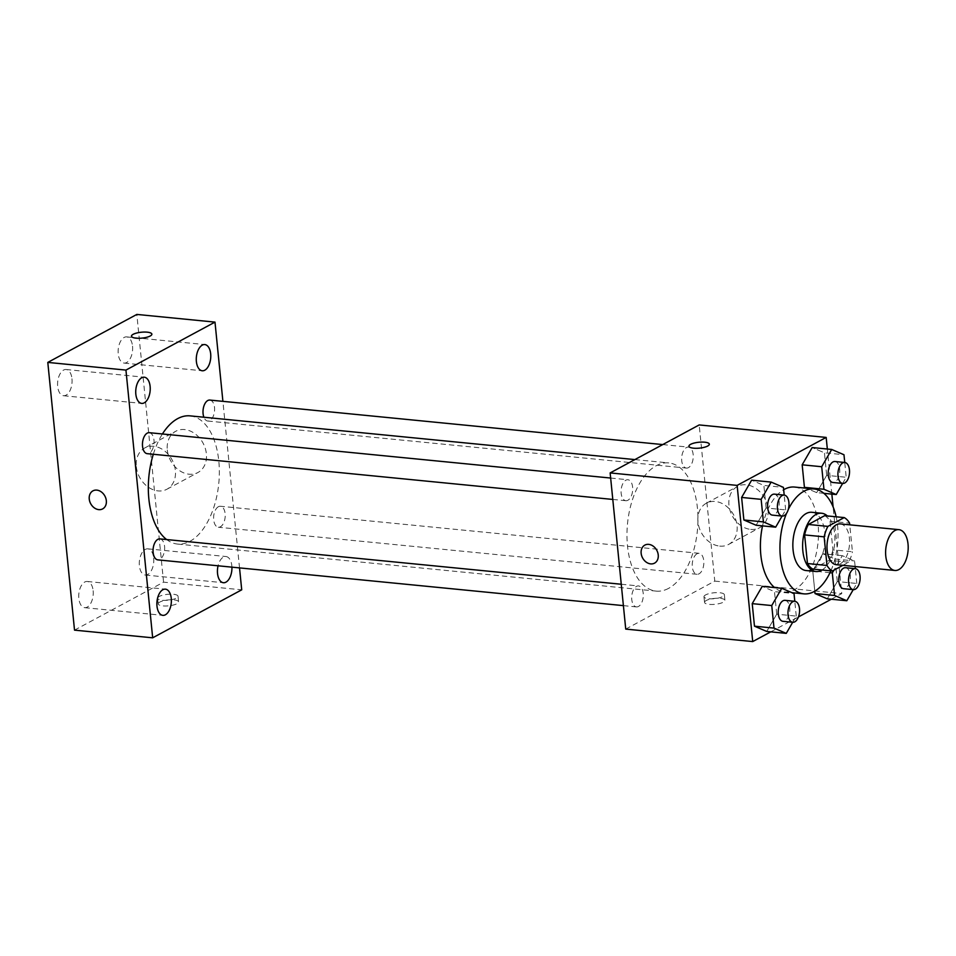 <?xml version="1.0" encoding="UTF-8"?>
<svg xmlns="http://www.w3.org/2000/svg" width="956" height="956" viewBox="0 0 956 956"><rect width="100%" height="100%" fill="white"/><g stroke="black" fill="none" stroke-linecap="round" stroke-linejoin="round"><path stroke-width="0.72" stroke-dasharray="4.78 3.58" d="M840.3 523.9A20.494 11.173 -84.4 0 1 849.597 541.801A20.494 11.173 -84.4 0 1 840.24 563.813A20.494 11.173 -84.4 0 1 836.285 564.685M824.681 515.666A27.82 15.177 -84.4 0 1 830.047 521.211L832.903 549.831L852.441 551.755L849.753 524.832M842.869 565.343L848.677 562.212A27.82 15.177 -84.4 0 0 852.441 551.755M812.827 569.083L829.139 560.288L848.677 562.212M832.903 549.831A27.82 15.177 -84.4 0 1 829.139 560.288M822.029 569.991A29.277 15.965 95.6 0 0 834.648 543.94A29.277 15.965 95.6 0 0 827.334 515.929M811.847 512.285A29.277 15.965 -84.4 0 1 825.136 537.858A29.277 15.965 -84.4 0 1 811.775 569.31A29.277 15.965 -84.4 0 1 806.123 570.553M830.047 521.211L849.585 523.135M786.585 513.276A52.688 28.74 -84.4 0 1 788.222 509.644M836.153 516.802A52.688 28.74 -84.4 0 1 830.836 570.851M794.603 487.058A52.688 28.74 -84.4 0 1 818.503 533.09A52.688 28.74 -84.4 0 1 794.46 589.697A52.688 28.74 -84.4 0 1 784.29 591.931A52.688 28.74 -84.4 0 1 774.551 587.582M762.541 525.884A52.688 28.74 -84.4 0 1 783.657 489.735M782.092 516.073L785.665 509.906L766.126 507.983L756.124 525.25L766.126 507.983L763.88 485.445L751.631 480.175L763.88 485.445L783.418 487.369M823.893 493.332L816.675 492.627L806.446 488.217L816.675 492.627L826.677 475.359L824.431 452.809L812.182 447.539L824.431 452.809L843.969 454.733M770.775 631.844L798.451 616.931M831.326 599.221L841.77 593.592L833.118 506.967M831.84 494.109L827.334 449.033M792.691 622.272L796.264 616.106L776.726 614.182L766.724 631.45L776.726 614.182L774.48 591.645L762.231 586.363L774.48 591.645L794.018 593.557M853.242 589.649L856.815 583.471L837.277 581.559L827.275 598.826L837.277 581.559L835.03 559.009L822.781 553.739L812.767 571.007L814.787 591.167L812.767 571.007L829.987 572.704M668.591 588.37A64.399 35.121 -84.4 0 1 656.163 591.107A64.399 35.121 -84.4 0 1 627.518 523.577A64.399 35.121 -84.4 0 1 668.77 462.919A64.399 35.121 -84.4 0 1 697.976 519.18A64.399 35.121 -84.4 0 1 668.591 588.37M625.738 629.096L714.777 581.105L699.195 424.93M688.44 467.639A10.54 5.748 -84.4 0 1 686.408 468.082A10.54 5.748 -84.4 0 1 681.724 457.04A10.54 5.748 -84.4 0 1 688.475 447.109A10.54 5.748 -84.4 0 1 693.255 456.323A10.54 5.748 -84.4 0 1 688.44 467.639M627.889 500.263A10.54 5.748 -84.4 0 1 625.857 500.717A10.54 5.748 -84.4 0 1 621.173 489.663A10.54 5.748 -84.4 0 1 627.925 479.745A10.54 5.748 -84.4 0 1 632.705 488.946A10.54 5.748 -84.4 0 1 627.889 500.263M638.488 606.462A10.54 5.748 -84.4 0 1 636.457 606.917A10.54 5.748 -84.4 0 1 631.773 595.863A10.54 5.748 -84.4 0 1 638.524 585.944A10.54 5.748 -84.4 0 1 643.304 595.146A10.54 5.748 -84.4 0 1 638.488 606.462M697.043 553.763A10.54 5.748 95.6 0 0 692.228 565.08A10.54 5.748 95.6 0 0 697.008 574.281A10.54 5.748 95.6 0 0 703.759 564.363A10.54 5.748 95.6 0 0 699.075 553.309A10.54 5.748 95.6 0 0 697.043 553.763M714.777 581.105L841.77 593.592M750.735 529.409A23.422 18.427 -118.3 0 0 759.614 527.712A23.422 18.427 -118.3 0 0 764.728 498.363A23.422 18.427 -118.3 0 0 737.399 486.485A23.422 18.427 -118.3 0 0 730.085 510.612A23.422 18.427 -118.3 0 0 750.735 529.409M706.185 600.523A10.241 2.964 -5.7 0 0 704.536 602.388A10.241 2.964 -5.7 0 0 715.016 604.312A10.241 2.964 -5.7 0 0 724.923 600.344A10.241 2.964 -5.7 0 0 717.49 598.253A10.241 2.964 -5.7 0 0 706.185 600.523M705.624 594.907A10.241 2.964 -5.7 0 0 703.975 596.759A10.241 2.964 -5.7 0 0 714.455 598.683A10.241 2.964 -5.7 0 0 724.361 594.728A10.241 2.964 -5.7 0 0 716.928 592.624A10.241 2.964 -5.7 0 0 705.624 594.907M709.34 444.182L709.34 444.182A10.241 2.964 174.3 0 1 707.691 446.046A10.241 2.964 174.3 0 1 696.374 448.316A10.241 2.964 174.3 0 1 688.941 446.213L688.941 446.213M719.737 546.115A23.422 18.427 -118.3 0 0 728.627 544.418A23.422 18.427 -118.3 0 0 733.742 515.057A23.422 18.427 -118.3 0 0 706.4 503.179A23.422 18.427 -118.3 0 0 699.087 527.318A23.422 18.427 -118.3 0 0 719.737 546.115M644.834 545.099L644.834 545.111A10.241 8.066 61.7 0 1 644.834 545.099A10.241 8.066 61.7 0 1 656.796 550.298A10.241 8.066 61.7 0 1 654.549 563.144L654.549 563.144M190.125 415.872A64.399 35.121 -84.4 0 1 219.342 472.133A64.399 35.121 -84.4 0 1 189.957 541.311A64.399 35.121 -84.4 0 1 177.529 544.06A64.399 35.121 -84.4 0 1 166.631 539.554M153.307 454.267A64.399 35.121 -84.4 0 1 162.412 433.976M218.398 506.704A10.54 5.748 95.6 0 0 213.594 518.033A10.54 5.748 95.6 0 0 218.374 527.234A10.54 5.748 95.6 0 0 225.126 517.304A10.54 5.748 95.6 0 0 220.43 506.262A10.54 5.748 95.6 0 0 218.398 506.704M149.279 432.686A10.54 5.748 -84.4 0 1 154.059 441.899A10.54 5.748 -84.4 0 1 149.256 453.216A10.54 5.748 -84.4 0 1 147.224 453.67M159.879 538.885A10.54 5.748 -84.4 0 1 164.659 548.099A10.54 5.748 -84.4 0 1 159.855 559.415A10.54 5.748 -84.4 0 1 157.824 559.869M209.83 400.062A10.54 5.748 -84.4 0 1 214.61 409.264A10.54 5.748 -84.4 0 1 209.806 420.592A10.54 5.748 -84.4 0 1 207.775 421.034A10.54 5.748 -84.4 0 1 203.891 417.222M239.526 567.9L222.903 401.341M231.926 567.147A13.157 7.182 95.6 0 0 225.975 556.523A13.157 7.182 95.6 0 0 218.064 565.785M74.52 630.135L163.572 582.156L241.713 589.828M159.855 602.053A10.241 2.964 -5.7 0 0 158.206 603.905A10.241 2.964 -5.7 0 0 168.686 605.829A10.241 2.964 -5.7 0 0 178.593 601.874A10.241 2.964 -5.7 0 0 171.16 599.77A10.241 2.964 -5.7 0 0 159.855 602.053M163.572 582.156L136.839 314.428M167.3 449.965A23.422 18.427 -118.3 0 0 197.952 472.503A23.422 18.427 -118.3 0 0 203.066 443.142A23.422 18.427 -118.3 0 0 175.725 431.276A23.422 18.427 -118.3 0 0 167.3 449.965M132.526 346.144A13.157 7.182 -84.4 0 1 126.634 362.527A13.157 7.182 -84.4 0 1 124.089 363.089A13.157 7.182 -84.4 0 1 118.233 349.287A13.157 7.182 -84.4 0 1 126.67 336.894A13.157 7.182 -84.4 0 1 132.526 346.144M153.689 558.089A13.157 7.182 -84.4 0 1 147.786 574.484A13.157 7.182 -84.4 0 1 145.252 575.034A13.157 7.182 -84.4 0 1 139.397 561.244A13.157 7.182 -84.4 0 1 147.822 548.84A13.157 7.182 -84.4 0 1 153.689 558.089M93.138 590.712A13.157 7.182 -84.4 0 1 87.235 607.108A13.157 7.182 -84.4 0 1 84.702 607.669A13.157 7.182 -84.4 0 1 78.846 593.867A13.157 7.182 -84.4 0 1 87.271 581.475A13.157 7.182 -84.4 0 1 93.138 590.712M71.975 378.767A13.157 7.182 -84.4 0 1 66.084 395.163A13.157 7.182 -84.4 0 1 63.538 395.724A13.157 7.182 -84.4 0 1 57.683 381.922A13.157 7.182 -84.4 0 1 66.119 369.518A13.157 7.182 -84.4 0 1 71.975 378.767M136.314 466.671A23.422 18.427 -118.3 0 0 166.953 489.209A23.422 18.427 -118.3 0 0 172.068 459.848A23.422 18.427 -118.3 0 0 144.738 447.97A23.422 18.427 -118.3 0 0 136.314 466.671M92.935 490.846L92.935 490.858A10.241 8.066 61.7 0 1 92.935 490.846A10.241 8.066 61.7 0 1 104.897 496.045A10.241 8.066 61.7 0 1 102.662 508.891A10.241 8.066 61.7 0 1 102.651 508.891L102.651 508.891M159.294 596.425A10.241 2.964 -5.7 0 0 157.644 598.289A10.241 2.964 -5.7 0 0 168.125 600.213A10.241 2.964 -5.7 0 0 178.031 596.245A10.241 2.964 -5.7 0 0 170.598 594.154A10.241 2.964 -5.7 0 0 159.294 596.425M151.873 334.158L151.873 334.146A10.241 2.964 174.3 0 1 151.873 334.158A10.241 2.964 174.3 0 1 150.223 336.01A10.241 2.964 174.3 0 1 138.919 338.281A10.241 2.964 174.3 0 1 131.474 336.189L131.474 336.177M855.13 566.538L854.568 560.933L842.308 555.663L833.907 570.17M856.815 583.471L855.345 568.677M845.594 567.709A10.54 5.748 -84.4 0 1 850.374 576.922A10.54 5.748 -84.4 0 1 845.57 588.239A10.54 5.748 -84.4 0 1 843.527 588.693M837.277 581.559L835.03 559.009L822.781 553.739L842.308 555.663M822.781 553.739L812.767 571.007M835.03 559.009L854.568 560.933M842.642 483.449L846.215 477.271L844.745 462.477M834.994 461.509A10.54 5.748 -84.4 0 1 839.774 470.722A10.54 5.748 -84.4 0 1 834.97 482.039A10.54 5.748 -84.4 0 1 832.927 482.493M816.675 492.627L826.677 475.359L846.215 477.271M826.677 475.359L824.431 452.809M796.264 616.106L794.795 601.3M785.043 600.344A10.54 5.748 -84.4 0 1 789.823 609.546A10.54 5.748 -84.4 0 1 785.019 620.874A10.54 5.748 -84.4 0 1 782.976 621.316M776.726 614.182L774.48 591.645M785.665 509.906L784.195 495.1M774.444 494.144A10.54 5.748 -84.4 0 1 779.224 503.346A10.54 5.748 -84.4 0 1 774.42 514.675A10.54 5.748 -84.4 0 1 772.376 515.117M766.126 507.983L763.88 485.445M784.29 591.931L791.998 592.696M703.975 596.759L704.536 602.388M724.361 594.728L724.923 600.344M728.627 544.418L759.614 527.712M706.4 503.179L737.399 486.485M177.529 544.06L656.163 591.107M634.88 459.585L668.77 462.919M699.075 553.309L220.43 506.262M697.008 574.281L218.374 527.234M612.796 499.438L625.857 500.717M610.657 478.048L627.925 479.745M623.396 605.626L636.457 606.917M621.257 584.247L638.524 585.944M207.775 421.034L686.408 468.082M662.735 444.576L688.475 447.109M63.538 395.724L141.691 403.396M66.119 369.518L144.26 377.202M84.702 607.669L162.843 615.353M87.271 581.475L165.424 589.159M145.252 575.034L223.393 582.718M147.822 548.84L225.975 556.523M124.089 363.089L202.242 370.773M126.67 336.894L204.811 344.578M166.953 489.209L197.952 472.503M144.738 447.97L175.725 431.276M157.644 598.289L158.206 603.905M178.031 596.245L178.593 601.874"/><path stroke-width="1.43" d="M898.843 569.585A20.494 11.173 -84.4 0 1 894.9 570.457A20.494 11.173 -84.4 0 1 885.782 548.971A20.494 11.173 -84.4 0 1 898.903 529.66A20.494 11.173 -84.4 0 1 908.2 547.573A20.494 11.173 -84.4 0 1 898.843 569.585M894.9 570.457L836.285 564.685A20.494 11.173 -84.4 0 1 827.167 543.199A20.494 11.173 -84.4 0 1 840.3 523.9L898.903 529.66M849.753 524.832L849.585 523.135A27.82 15.177 -84.4 0 0 844.22 517.59L827.908 526.386A27.82 15.177 -84.4 0 0 824.144 536.842L827 565.462A27.82 15.177 -84.4 0 0 832.365 571.007L842.869 565.343M824.144 536.842L804.605 534.918L807.462 563.538L827 565.462M807.462 563.538A27.82 15.177 -84.4 0 0 812.827 569.083L832.365 571.007M804.605 534.918A27.82 15.177 -84.4 0 1 808.37 524.462L827.908 526.386M844.22 517.59L824.681 515.666L808.37 524.462M827.334 515.929A29.277 15.965 95.6 0 0 821.622 513.241A29.277 15.965 95.6 0 0 802.849 550.943A29.277 15.965 95.6 0 0 815.886 571.509A29.277 15.965 95.6 0 0 822.029 569.991M815.886 571.509L806.123 570.553A29.277 15.965 -84.4 0 1 793.086 549.987A29.277 15.965 -84.4 0 1 811.847 512.285L821.622 513.241M830.836 570.851A52.688 28.74 -84.4 0 1 813.998 591.621A52.688 28.74 -84.4 0 1 803.829 593.855A52.688 28.74 -84.4 0 1 786.585 513.276M788.222 509.644A52.688 28.74 -84.4 0 1 814.142 488.982A52.688 28.74 -84.4 0 1 836.153 516.802M774.551 587.582A52.688 28.74 -84.4 0 1 762.541 525.884M783.657 489.735A52.688 28.74 -84.4 0 1 794.603 487.058L814.142 488.982M782.151 516.085L772.376 515.117A10.54 5.748 -84.4 0 1 767.692 504.075A10.54 5.748 -84.4 0 1 774.444 494.144L784.207 495.1A10.54 5.748 -84.4 0 1 788.987 504.314A10.54 5.748 -84.4 0 1 784.183 515.631A10.54 5.748 -84.4 0 1 782.151 516.085A10.54 5.748 -84.4 0 1 777.455 505.031A10.54 5.748 -84.4 0 1 784.207 495.1L783.418 487.369L771.157 482.087L751.631 480.175L741.617 497.443L743.876 519.98L756.124 525.25L775.663 527.174L782.092 516.073M842.702 483.449L832.927 482.493A10.54 5.748 -84.4 0 1 828.243 471.439A10.54 5.748 -84.4 0 1 834.994 461.509L844.757 462.477A10.54 5.748 -84.4 0 1 849.537 471.678A10.54 5.748 -84.4 0 1 844.734 483.007A10.54 5.748 -84.4 0 1 842.702 483.449A10.54 5.748 -84.4 0 1 838.006 472.395A10.54 5.748 -84.4 0 1 844.757 462.477L843.969 454.733L831.708 449.463L812.182 447.539L802.168 464.807L804.426 487.357L806.446 488.217L804.426 487.357L823.952 489.269L836.213 494.539L842.642 483.449M827.334 449.033L826.175 437.418L737.136 485.397L752.719 641.572L770.775 631.844M798.451 616.931L831.326 599.221M833.118 506.967L831.84 494.109M792.751 622.284L782.976 621.316A10.54 5.748 -84.4 0 1 778.292 610.263A10.54 5.748 -84.4 0 1 785.043 600.344L794.806 601.3A10.54 5.748 -84.4 0 1 799.586 610.514A10.54 5.748 -84.4 0 1 794.783 621.83A10.54 5.748 -84.4 0 1 792.751 622.284A10.54 5.748 -84.4 0 1 788.055 611.231A10.54 5.748 -84.4 0 1 794.806 601.3L794.018 593.557L781.757 588.287L762.231 586.363L752.217 603.642L754.475 626.18L766.724 631.45L786.262 633.374L792.691 622.272M833.907 570.17L832.306 572.931L834.552 595.469L815.026 593.545L814.787 591.167L815.026 593.545L827.275 598.826L846.813 600.738L853.242 589.649M826.175 437.418L699.195 424.93L610.143 472.921L625.738 629.096L752.719 641.572M610.143 472.921L737.136 485.397M654.549 563.144A10.241 8.066 61.7 0 1 650.666 563.885A10.241 8.066 61.7 0 1 641.631 555.663A10.241 8.066 61.7 0 1 644.834 545.111A10.241 8.066 61.7 0 1 656.784 550.298A10.241 8.066 61.7 0 1 654.549 563.144A10.241 8.066 61.7 0 1 650.666 563.885A10.241 8.066 61.7 0 1 641.631 555.663A10.241 8.066 61.7 0 1 644.834 545.111M707.691 446.034A10.241 2.964 174.3 0 1 696.374 448.304A10.241 2.964 174.3 0 1 688.941 446.213A10.241 2.964 174.3 0 1 698.848 442.246A10.241 2.964 174.3 0 1 709.328 444.17A10.241 2.964 174.3 0 1 707.691 446.034M688.941 446.213A10.241 2.964 174.3 0 1 698.848 442.258A10.241 2.964 174.3 0 1 709.34 444.182M166.631 539.554A64.399 35.121 -84.4 0 1 153.307 454.267M162.412 433.976A64.399 35.121 -84.4 0 1 190.125 415.872L634.88 459.585M612.796 499.438L147.224 453.67A10.54 5.748 -84.4 0 1 142.54 442.616A10.54 5.748 -84.4 0 1 149.279 432.686L610.657 478.048M623.396 605.626L157.824 559.869A10.54 5.748 -84.4 0 1 153.139 548.816A10.54 5.748 -84.4 0 1 159.879 538.885L621.257 584.247M203.891 417.222A10.54 5.748 -84.4 0 1 203.987 405.81A10.54 5.748 -84.4 0 1 209.83 400.062L662.735 444.576M222.903 401.341L214.992 322.112L125.941 370.091L152.673 637.819L241.713 589.828L239.526 567.9M144.225 402.846A13.157 7.182 95.6 0 0 150.235 388.698A13.157 7.182 95.6 0 0 144.26 377.202A13.157 7.182 95.6 0 0 135.836 389.606A13.157 7.182 95.6 0 0 141.691 403.396A13.157 7.182 95.6 0 0 144.225 402.846M165.388 614.792A13.157 7.182 95.6 0 0 171.387 600.655A13.157 7.182 95.6 0 0 165.424 589.159A13.157 7.182 95.6 0 0 156.987 601.551A13.157 7.182 95.6 0 0 162.843 615.353A13.157 7.182 95.6 0 0 165.388 614.792M218.064 565.785A13.157 7.182 95.6 0 0 223.393 582.718A13.157 7.182 95.6 0 0 225.939 582.156A13.157 7.182 95.6 0 0 231.926 567.147M204.775 370.211A13.157 7.182 95.6 0 0 210.786 356.074A13.157 7.182 95.6 0 0 204.811 344.578A13.157 7.182 95.6 0 0 196.386 356.97A13.157 7.182 95.6 0 0 202.242 370.773A13.157 7.182 95.6 0 0 204.775 370.211M214.992 322.112L136.839 314.428L47.8 362.408L125.941 370.091M150.223 335.998A10.241 2.964 174.3 0 1 138.907 338.281A10.241 2.964 174.3 0 1 131.474 336.177A10.241 2.964 174.3 0 1 141.38 332.222A10.241 2.964 174.3 0 1 151.873 334.146A10.241 2.964 174.3 0 1 150.223 335.998M47.8 362.408L74.52 630.135L152.673 637.819M102.651 508.891A10.241 8.066 61.7 0 1 89.255 499.032A10.241 8.066 61.7 0 1 92.935 490.858A10.241 8.066 61.7 0 1 104.885 496.045A10.241 8.066 61.7 0 1 102.651 508.891A10.241 8.066 61.7 0 1 89.243 499.032A10.241 8.066 61.7 0 1 92.935 490.858M131.474 336.189A10.241 2.964 174.3 0 1 141.38 332.234A10.241 2.964 174.3 0 1 151.873 334.146M834.552 595.469L846.813 600.738M855.345 568.677L855.13 566.538M853.302 589.649L843.527 588.693A10.54 5.748 -84.4 0 1 838.842 577.639A10.54 5.748 -84.4 0 1 845.594 567.709L855.357 568.677A10.54 5.748 -84.4 0 1 860.137 577.878A10.54 5.748 -84.4 0 1 855.333 589.195A10.54 5.748 -84.4 0 1 853.302 589.649A10.54 5.748 -84.4 0 1 848.617 578.595A10.54 5.748 -84.4 0 1 855.357 568.677M829.987 572.704L832.306 572.931M815.026 593.545L827.275 598.826M831.708 449.463L821.706 466.731L823.952 489.269M812.182 447.539L802.168 464.807L821.706 466.731M802.168 464.807L804.426 487.357M823.893 493.332L836.213 494.539M781.757 588.287L771.755 605.554L774.002 628.104L786.262 633.374M762.231 586.363L752.217 603.642L771.755 605.554M752.217 603.642L754.475 626.18L774.002 628.104M754.475 626.18L766.724 631.45M771.157 482.087L761.155 499.355L763.402 521.904L775.663 527.174M751.631 480.175L741.617 497.443L761.155 499.355M741.617 497.443L743.876 519.98L763.402 521.904M743.876 519.98L756.124 525.25M791.998 592.696L803.829 593.855"/></g></svg>
